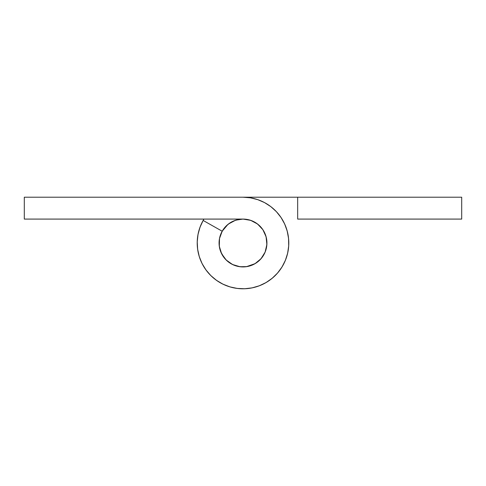 <?xml version="1.0" encoding="UTF-8"?>
<svg xmlns="http://www.w3.org/2000/svg" width="486" height="486" viewBox="0 0 486 486"><rect width="100%" height="100%" fill="white"/><g stroke="black" fill="none" stroke-linecap="round" stroke-linejoin="round"><path stroke-width="0.73" d="M284.377 223.384A45.793 45.793 0 0 1 284.96 224.672M287.013 230.37A45.793 45.793 0 0 1 287.384 231.737M288.484 237.697A45.793 45.793 0 0 1 288.623 239.106M288.739 245.163A45.793 45.793 0 0 1 288.648 246.578M287.779 252.574A45.793 45.793 0 0 1 287.463 253.953M285.622 259.731A45.793 45.793 0 0 1 285.088 261.037M282.336 266.437A45.793 45.793 0 0 1 281.594 267.646M277.998 272.525A45.793 45.793 0 0 1 277.069 273.594M272.731 277.822A45.793 45.793 0 0 1 271.644 278.727M266.674 282.196A45.793 45.793 0 0 1 265.453 282.907M259.986 285.525A45.793 45.793 0 0 1 258.661 286.029M252.841 287.718A45.793 45.793 0 0 1 251.456 288.004M245.436 288.727A45.793 45.793 0 0 1 244.027 288.781M237.97 288.514A45.793 45.793 0 0 1 236.567 288.338M230.637 287.092A45.793 45.793 0 0 1 229.277 286.685M223.627 284.492A45.793 45.793 0 0 1 222.357 283.873M217.139 280.786A45.793 45.793 0 0 1 215.984 279.972M211.337 276.078A45.793 45.793 0 0 1 210.329 275.088M206.38 270.489A45.793 45.793 0 0 1 205.548 269.347M202.395 264.171A45.793 45.793 0 0 1 201.763 262.902M199.497 257.282A45.793 45.793 0 0 1 199.072 255.934M197.753 250.017A45.793 45.793 0 0 1 197.553 248.613M197.213 242.563A45.793 45.793 0 0 1 197.249 241.153M197.893 235.127A45.793 45.793 0 0 1 198.154 233.736M199.776 227.891A45.793 45.793 0 0 1 200.262 226.567M202.808 221.063A45.793 45.793 0 0 1 203.956 219.083L202.127 222.351M297.675 197.213L297.675 219.083L461.7 219.083L461.7 197.213L297.675 197.213L297.675 219.083L461.7 219.083L461.7 197.213L242.945 197.213A45.793 45.793 0 0 1 243 197.213L297.675 197.213L243 197.213A45.793 45.793 0 0 1 288.119 250.825A45.793 45.793 0 0 1 227.588 286.12A45.793 45.793 0 0 1 203.148 220.45L200.013 227.229L198.021 234.428L197.225 241.858L197.65 249.318L199.278 256.608L202.073 263.54L205.961 269.918L210.833 275.586L216.562 280.386L222.989 284.189L229.957 286.892L237.265 288.429L244.731 288.757L252.149 287.864L259.324 285.78L266.067 282.554L272.19 278.278L277.542 273.059L281.971 267.045L285.361 260.387L287.627 253.267L288.702 245.873L288.556 238.401L287.202 231.057L284.675 224.022L281.03 217.497L276.376 211.653L270.836 206.641L264.554 202.601L257.695 199.631L250.448 197.82L243 197.213L24.3 197.213L24.3 219.083L243 219.083A23.923 23.923 0 0 1 266.571 247.088A23.923 23.923 0 0 1 234.951 265.526A23.923 23.923 0 0 1 222.181 231.221L223.135 229.678L222.181 231.221L223.135 229.678L222.181 231.221L223.135 229.678L222.181 231.221L223.135 229.678L222.181 231.221L223.135 229.678L222.181 231.221L223.135 229.678L222.181 231.221L223.135 229.678L222.181 231.221L223.135 229.678L222.181 231.221L203.148 220.45L222.181 231.221L227.879 224.465L223.11 229.708L220.899 233.845L219.538 238.334A23.923 23.923 0 0 1 219.623 237.921M264.937 233.456A23.923 23.923 0 0 1 265.259 234.24M266.377 237.921A23.923 23.923 0 0 1 266.541 238.748M266.917 242.575A23.923 23.923 0 0 1 266.917 243.425M266.541 247.253A23.923 23.923 0 0 1 266.377 248.079M263.12 255.934A23.923 23.923 0 0 1 262.653 256.638M260.21 259.609A23.923 23.923 0 0 1 259.609 260.21M256.638 262.653A23.923 23.923 0 0 1 255.934 263.12M252.544 264.937A23.923 23.923 0 0 1 251.76 265.259M247.587 266.474A23.923 23.923 0 0 1 247.253 266.541M243.425 266.917A23.923 23.923 0 0 1 242.575 266.917M238.748 266.541A23.923 23.923 0 0 1 237.921 266.377M234.24 265.259A23.923 23.923 0 0 1 233.456 264.937M230.066 263.12A23.923 23.923 0 0 1 229.362 262.653M223.347 256.638A23.923 23.923 0 0 1 222.88 255.934M221.063 252.544A23.923 23.923 0 0 1 220.741 251.76M219.623 248.079A23.923 23.923 0 0 1 219.459 247.253M219.083 243.425A23.923 23.923 0 0 1 219.083 242.575M220.741 234.24A23.923 23.923 0 0 1 221.063 233.456M222.88 230.066A23.923 23.923 0 0 1 223.347 229.362M225.79 226.391A23.923 23.923 0 0 1 226.391 225.79M229.362 223.347A23.923 23.923 0 0 1 230.066 222.88M233.456 221.063A23.923 23.923 0 0 1 234.24 220.741M237.921 219.623A23.923 23.923 0 0 1 238.748 219.459M242.575 219.083A23.923 23.923 0 0 1 242.97 219.083L236.026 220.122M239.094 266.601L238.213 266.437M288.544 247.739L288.629 246.839M246.888 288.623L242.854 288.787L246.888 288.623M198.41 232.594L197.662 236.56M221.318 283.332L224.951 285.082M228.171 286.321L232.041 287.457M264.427 283.466L267.901 281.424M287.657 232.873L286.594 228.985M266.316 237.654L266.875 241.475M260.429 259.384L255.466 263.418L259.803 260.022L257.562 261.978M253.06 264.7L250.697 265.648M243 197.213L24.3 197.213L24.3 219.083L243 219.083L250.679 220.346L257.544 224.01L262.865 229.678L266.091 236.761L266.875 244.501L265.131 252.082L261.043 258.704L255.047 263.661L246.505 266.662M245.26 266.814L243.024 266.923M230.571 263.436L226.197 260.022L221.622 253.728L219.308 246.299L219.502 238.523L222.181 231.221A23.923 23.923 0 0 0 234.951 265.526A23.923 23.923 0 0 0 266.571 247.088A23.923 23.923 0 0 0 243 219.083A23.923 23.923 0 0 1 266.571 247.088A23.923 23.923 0 0 1 234.951 265.526A23.923 23.923 0 0 1 222.181 231.221A23.923 23.923 0 0 0 234.951 265.526A23.923 23.923 0 0 0 266.571 247.088A23.923 23.923 0 0 0 243 219.083A23.923 23.923 0 0 1 266.571 247.088A23.923 23.923 0 0 1 234.951 265.526A23.923 23.923 0 0 1 222.181 231.221A23.923 23.923 0 0 0 234.951 265.526A23.923 23.923 0 0 0 266.571 247.088A23.923 23.923 0 0 0 243 219.083A23.923 23.923 0 0 1 266.571 247.088A23.923 23.923 0 0 1 234.951 265.526A23.923 23.923 0 0 1 222.181 231.221A23.923 23.923 0 0 0 234.951 265.526A23.923 23.923 0 0 0 266.571 247.088A23.923 23.923 0 0 0 243 219.083L249.938 220.109M225.553 259.366L229.708 262.89L233.845 265.101L238.334 266.462L243 266.923A23.923 23.923 0 0 1 219.077 243A23.923 23.923 0 0 1 243 219.083A23.923 23.923 0 0 1 266.917 243A23.923 23.923 0 0 1 243 266.923L247.666 266.462L252.155 265.101L256.292 262.89L260.684 259.105M219.538 238.334L219.077 243L219.538 247.666L220.899 252.155L224.483 258.139L223.141 256.341M221.221 252.896L219.374 246.754L219.915 249.263M219.101 244.045L219.472 238.687L219.125 241.524M219.69 237.624L219.787 237.235M220.109 236.05L220.863 233.936M288.289 236.263L288.708 240.272M288.058 251.153L287.165 255.083L288.058 251.153M283.059 265.18L280.951 268.618M278.921 271.401L276.279 274.45M254.257 287.384L250.308 288.204M239.416 288.648L235.412 288.155M218.348 281.588L215.049 279.268M197.996 251.45L197.425 247.453M199.315 229.27L200.694 225.48M235.321 220.346L228.456 224.01M265.125 252.088L261.541 258.115L264.038 254.385M264.609 253.261L264.767 252.927M266.097 249.221L265.131 252.082L266.632 246.718M265.125 233.9L264.171 231.865M283.733 222.084L285.416 225.747M286.132 258.37L284.614 262.106M273.818 276.862L270.72 279.444M261.322 284.966L257.562 286.412M212.4 277.069L209.521 274.244M207.267 271.638L204.885 268.381M203.087 265.447L201.265 261.845M199.971 258.655L198.756 254.81M197.219 244.015L197.31 239.987M220.99 233.638A23.923 23.923 0 0 0 220.814 234.058A23.923 23.923 0 0 1 220.99 233.638M219.587 238.11A23.923 23.923 0 0 0 219.514 238.468A23.923 23.923 0 0 1 219.587 238.11M219.083 242.775A23.923 23.923 0 0 0 219.083 243.225A23.923 23.923 0 0 1 219.083 242.775M219.496 247.447A23.923 23.923 0 0 0 219.587 247.89A23.923 23.923 0 0 1 219.496 247.447M220.814 251.942A23.923 23.923 0 0 0 220.99 252.362A23.923 23.923 0 0 1 220.814 251.942M222.989 256.098A23.923 23.923 0 0 0 223.238 256.474A23.923 23.923 0 0 1 222.989 256.098M229.526 262.762A23.923 23.923 0 0 0 229.902 263.017A23.923 23.923 0 0 1 229.526 262.762M233.638 265.01A23.923 23.923 0 0 0 234.058 265.186A23.923 23.923 0 0 1 233.638 265.01M238.11 266.413A23.923 23.923 0 0 0 238.553 266.504A23.923 23.923 0 0 1 238.11 266.413M242.775 266.917A23.923 23.923 0 0 0 243.225 266.917A23.923 23.923 0 0 1 242.775 266.917M251.942 265.186A23.923 23.923 0 0 0 252.362 265.01A23.923 23.923 0 0 1 251.942 265.186M256.098 263.017A23.923 23.923 0 0 0 256.474 262.762A23.923 23.923 0 0 1 256.098 263.017M259.755 260.071A23.923 23.923 0 0 0 260.071 259.755A23.923 23.923 0 0 1 259.755 260.071M262.762 256.474A23.923 23.923 0 0 0 263.011 256.098A23.923 23.923 0 0 1 262.762 256.474M256.292 262.89L259.913 259.913L262.89 256.292L265.101 252.155A23.923 23.923 0 0 1 265.01 252.362A23.923 23.923 0 0 0 265.107 252.137L266.462 247.666L266.917 243L266.462 238.334L265.101 233.845L262.89 229.708L258.151 224.489L262.865 229.678L258.151 224.489L262.865 229.678L258.151 224.489L262.865 229.678L258.151 224.489L262.865 229.678L258.151 224.489L262.865 229.678L258.151 224.489L262.865 229.678L258.151 224.489L262.865 229.678L258.151 224.489L262.865 229.678L265.878 236.014M266.413 247.89A23.923 23.923 0 0 0 266.504 247.447A23.923 23.923 0 0 1 266.413 247.89M266.917 243.225A23.923 23.923 0 0 0 266.917 242.775A23.923 23.923 0 0 1 266.917 243.225M266.504 238.553A23.923 23.923 0 0 0 266.413 238.11A23.923 23.923 0 0 1 266.504 238.553M265.186 234.058A23.923 23.923 0 0 0 265.01 233.638A23.923 23.923 0 0 1 265.186 234.058M260.071 226.245A23.923 23.923 0 0 0 259.755 225.929A23.923 23.923 0 0 1 260.071 226.245M256.474 223.238A23.923 23.923 0 0 0 256.098 222.989A23.923 23.923 0 0 1 256.474 223.238M252.362 220.99A23.923 23.923 0 0 0 251.942 220.814A23.923 23.923 0 0 1 252.362 220.99M247.89 219.587A23.923 23.923 0 0 0 247.447 219.496A23.923 23.923 0 0 1 247.89 219.587M254.372 264.044L246.876 266.607L240.005 266.735L232.545 264.518L226.197 260.022L228.475 262.009L226.197 260.022L221.981 254.415M250.679 220.346L257.544 224.01M240.005 266.735L232.545 264.518L226.197 260.022L228.475 262.009M219.502 238.523L221.816 231.895M258.151 224.489L262.865 229.678L258.151 224.489M266.091 236.761L266.875 244.501M266.814 245.272L265.131 252.082M261.043 258.704L255.047 263.661M246.876 266.607L240.77 266.814M221.622 253.728L219.308 246.299M219.216 245.539L219.472 238.687M237.265 288.429L244.731 288.757M259.324 285.78L266.067 282.554M287.627 253.267L288.477 248.358M287.202 231.057L285.647 226.318M281.03 217.497L276.376 211.653M257.137 223.706L252.155 220.899L247.666 219.538L243 219.083L238.334 219.538L233.845 220.899L228.833 223.724M262.89 229.708L259.913 226.087L256.292 223.11M229.708 223.11L226.087 226.087L223.11 229.708M223.11 256.292L226.087 259.913L229.708 262.89"/></g></svg>
